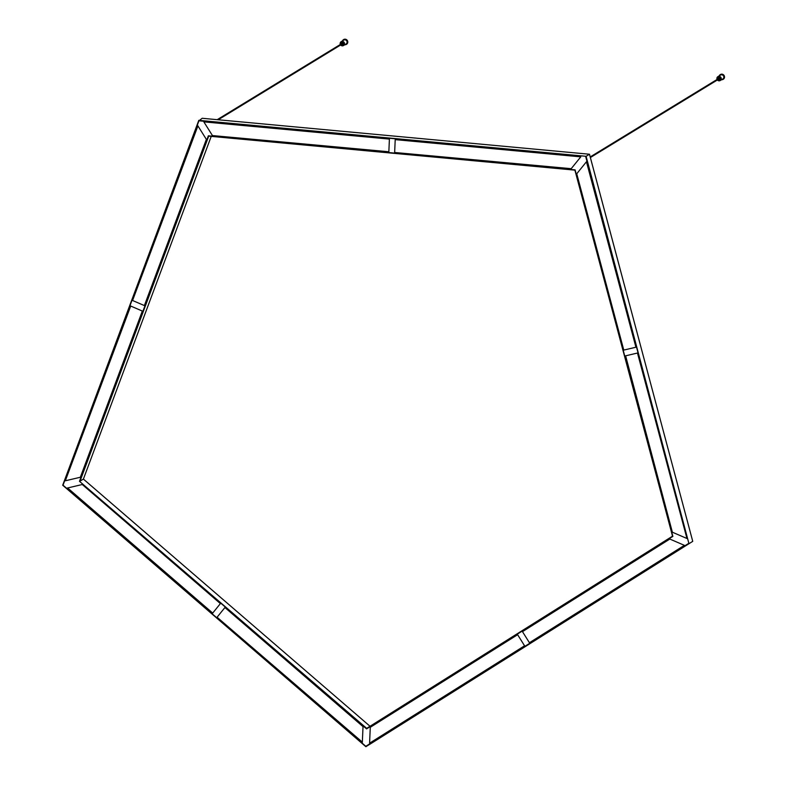 <?xml version="1.0" encoding="UTF-8"?>
<svg xmlns="http://www.w3.org/2000/svg" width="786" height="786" viewBox="0 0 786 786"><rect width="100%" height="100%" fill="white"/><g stroke="black" fill="none" stroke-linecap="round" stroke-linejoin="round"><path stroke-width="1.18" d="M585.717 156.699L688.85 543.283L365.804 746.297L63.027 485.188L198.946 120.798L586.101 156.296L198.799 120.337L62.693 485.237L198.779 120.396M198.946 120.798L202.169 118.283L589.471 154.233L586.101 156.296L688.85 543.283M365.804 746.297L692.741 541.348L365.893 746.7L63.027 485.188M65.326 480.786L130.535 305.97L142.335 311.05L80.339 477.259L65.326 480.786L130.712 306.049M132.579 300.498L197.777 125.681L206.364 139.377L144.378 305.577L132.579 300.498L197.915 125.888M637.475 353.032L686.954 538.498L672.364 532.21L625.332 355.891L637.475 353.032M635.923 347.225L623.779 350.084L576.747 173.765L586.454 161.759L635.923 347.225M580.766 156.856L571.058 168.862L394.651 152.484L395.211 139.633L580.766 156.856M389.404 139.093L388.844 151.944L212.436 135.565L203.849 121.869L389.404 139.093M67.272 488.047L82.275 484.51L220.375 603.609L212.525 613.316L67.272 488.047M217.074 617.236L224.924 607.529L363.024 726.628L362.326 742.505L217.074 617.236L362.346 742.122M522.474 631.649L669.819 539.058L684.4 545.337L529.42 642.732L522.474 631.649L669.819 539.058M517.62 634.705L524.567 645.787L369.587 743.183L370.285 727.296L517.62 634.705L370.285 727.296M589.48 154.262L692.741 541.348L589.49 154.233L202.189 118.273M369.263 744.637L692.741 541.348M83.404 479.077L211.228 136.381L83.395 479.096L370.019 726.274L83.404 479.077L80.025 481.15L208.703 136.145L574.9 170.14L672.541 536.15L366.689 728.367L79.484 481.317L366.571 728.887L672.865 536.396L575.087 169.855L672.531 536.18M575.087 169.855L208.359 135.811L574.89 170.14M623.779 350.084L576.747 173.765M672.364 532.21L625.627 355.822M571.206 168.685L394.651 152.484M388.854 151.757L212.436 135.565M67.625 487.959L212.711 613.08M217.211 119.669L341.596 43.711L341.733 44.271M590.207 156.935L718.345 78.688L718.483 79.248M343.59 39.605A2.771 2.623 58.6 0 1 347.363 40.548A2.771 2.623 58.6 0 1 346.479 44.33M343.737 40.106A2.26 2.152 58.6 0 1 346.754 40.921A2.26 2.152 58.6 0 1 346.095 43.967L343.502 45.559A2.26 2.152 -121.4 0 0 342.421 41.403A2.26 2.152 -121.4 0 0 340.348 44.478L341.144 41.687L343.737 40.106M341.222 43.112L341.763 42.788A1.002 0.953 58.6 0 1 343.099 43.142A1.002 0.953 58.6 0 1 342.814 44.497L342.274 44.831A1.002 0.953 -121.4 0 0 342.568 43.476A1.002 0.953 -121.4 0 0 340.81 44.193M341.124 44.704A1.002 0.953 -121.4 0 0 342.274 44.831M720.349 74.582A2.771 2.623 58.6 0 1 724.112 75.525A2.771 2.623 58.6 0 1 723.228 79.298M720.487 75.083A2.26 2.152 58.6 0 1 723.503 75.898A2.26 2.152 58.6 0 1 722.845 78.944L720.251 80.526A2.26 2.152 -121.4 0 0 719.17 76.37A2.26 2.152 -121.4 0 0 717.097 79.455L717.893 76.664L720.487 75.083M717.972 78.089L718.512 77.765A1.002 0.953 58.6 0 1 719.858 78.119A1.002 0.953 58.6 0 1 719.563 79.474L719.023 79.808A1.002 0.953 -121.4 0 0 719.318 78.453A1.002 0.953 -121.4 0 0 717.569 79.17M717.883 79.681A1.002 0.953 -121.4 0 0 719.023 79.808M62.723 485.247L365.834 746.651M366.571 728.887L672.865 536.396M208.359 135.811L79.484 481.317M342.637 40.784A2.643 2.505 58.6 0 1 347.461 42.179A2.643 2.505 58.6 0 1 344.995 44.645M346.557 44.271L344.838 44.743A2.771 2.623 -121.4 0 0 347.52 41.432A2.771 2.623 -121.4 0 0 342.48 40.872L343.679 39.555M340.417 44.429A2.142 2.034 58.6 0 1 342.382 41.54A2.142 2.034 58.6 0 1 344.347 43.839A2.142 2.034 58.6 0 1 340.731 44.949M340.662 44.989A2.26 2.152 -121.4 0 0 343.502 45.559L340.652 44.998M719.387 75.751A2.643 2.505 58.6 0 1 724.211 77.156A2.643 2.505 58.6 0 1 721.745 79.622M723.317 79.248L721.587 79.71A2.771 2.623 -121.4 0 0 724.279 76.409A2.771 2.623 -121.4 0 0 719.229 75.849L720.428 74.532M717.166 79.406A2.142 2.034 58.6 0 1 719.131 76.517A2.142 2.034 58.6 0 1 721.096 78.806A2.142 2.034 58.6 0 1 717.48 79.926M717.412 79.966A2.26 2.152 -121.4 0 0 720.251 80.526L717.412 79.966M218.213 119.767L341.91 44.232M590.374 157.544L718.659 79.209"/></g></svg>
